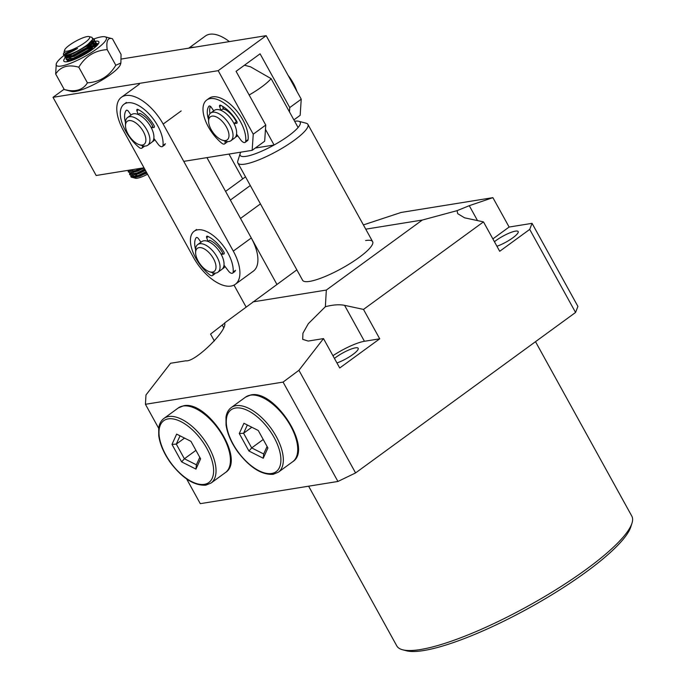 <?xml version="1.0" encoding="UTF-8"?>
<svg xmlns="http://www.w3.org/2000/svg" width="685" height="685" viewBox="0 0 685 685"><rect width="100%" height="100%" fill="white"/><g stroke="black" fill="none" stroke-linecap="round" stroke-linejoin="round"><path stroke-width="1.03" d="M240.812 152.164A34.276 7.304 -28.9 0 0 240.144 153.586A34.276 7.304 -28.9 0 0 274.086 145.006A34.276 7.304 -28.9 0 0 288.548 135.861A34.276 7.304 -28.9 0 0 298.086 127.504A34.276 7.304 -28.9 0 0 298.703 121.262L306.152 123.223A39.987 8.52 151.1 0 1 307.899 124.379A39.987 8.52 151.1 0 1 294.302 140.254A39.987 8.52 151.1 0 1 259.153 159.742A39.987 8.52 151.1 0 1 237.883 163.03L302.616 280.293A39.987 8.52 -28.9 0 0 309.629 281.389A39.987 8.52 -28.9 0 0 350.857 263.04A39.987 8.52 -28.9 0 0 372.631 241.642A39.987 8.52 -28.9 0 0 365.619 240.546M336.943 362.956A15.712 3.348 -28.9 0 0 351.765 355.275A15.712 3.348 -28.9 0 0 358.178 348.28A15.712 3.348 -28.9 0 0 355.429 347.843A15.712 3.348 -28.9 0 0 334.443 358.426M496.933 246.249A15.712 3.348 -28.9 0 0 511.755 238.568A15.712 3.348 -28.9 0 0 518.168 231.573A15.712 3.348 -28.9 0 0 515.411 231.145A15.712 3.348 -28.9 0 0 494.433 241.728M631.99 523.143L630.834 526.816A131.383 27.991 151.1 0 1 547.092 597.645A131.383 27.991 151.1 0 1 423.647 650.544A131.383 27.991 151.1 0 1 406.333 650.75L402.609 649.774A134.234 28.599 -28.9 0 0 420.299 649.56A134.234 28.599 -28.9 0 0 546.433 595.513A134.234 28.599 -28.9 0 0 631.99 523.143A134.234 28.599 -28.9 0 0 631.81 516.122L535.507 341.678M532.057 223.344L577.909 306.409L575.563 312.463L529.71 229.406L532.057 223.344L509.118 227.043L492.892 197.648L401.127 212.453L363.392 224.92M529.71 229.406L499.707 251.284L483.482 221.889L363.495 309.414L379.721 338.81L364.429 341.284A28.564 6.088 -28.9 0 0 332.936 355.695M575.563 312.463L355.575 472.933L298.917 370.294L323.491 338.595L339.726 367.991L379.721 338.81M298.917 370.294L283.076 382.093L145.434 404.296L145.982 394.962L170.556 363.264L185.849 360.798C194.78 362.562 227.925 330.238 224.637 322.969L296.853 269.856M355.575 472.933L337.936 481.461L283.076 382.093M337.936 481.461L200.285 503.663L186.662 478.986M158.672 428.279L145.434 404.296M214.371 340.993L210.552 334.083L224.62 323.2M246.086 306.991L234.005 285.097M365.739 229.167L422.328 220.039L457.066 210.655L469.276 205.688L492.892 197.648M252.919 301.897L326.334 290.055L422.328 220.039M308.618 486.187L396.769 645.869A134.234 28.599 -28.9 0 0 402.609 649.774M323.491 338.595L308.199 341.061L302.693 339.358L302.941 333.193L308.336 323.662L325.358 306.726L326.334 290.055M325.358 306.726C332.901 304.748 339.306 304.286 344.581 305.339L363.495 309.414M483.482 221.889L464.576 217.813L457.726 213.686L457.066 210.655M509.118 227.043L492.875 238.894M245.513 176.841L225.579 191.389M250.299 185.515L230.365 200.054M260.446 203.89L240.503 218.429L276.92 284.395M131.032 115.089A17.134 8.545 53.9 0 1 131.589 114.6A17.134 8.545 53.9 0 1 138.207 114.523L136.906 110.807A2.141 1.07 53.9 0 1 137.034 109.429A2.141 1.07 53.9 0 1 137.959 109.472A23.992 11.97 53.9 0 1 153.971 125.389A2.141 1.07 53.9 0 1 154.142 127.393A2.141 1.07 53.9 0 1 153.834 127.496L151.257 127.701A17.134 8.545 53.9 0 1 153.842 138.37L158.244 144.355A4.281 2.141 -126.1 0 0 162.473 146.522A4.281 2.141 -126.1 0 0 162.987 145.494A29.986 14.959 -126.1 0 0 158.432 127.145A29.986 14.959 -126.1 0 0 124.019 104.214A29.986 14.959 -126.1 0 0 124.944 129.748A29.986 14.959 -126.1 0 0 139.021 147.361A4.281 2.141 -126.1 0 0 141.923 148.123A4.281 2.141 -126.1 0 0 142.283 145.682M125.458 122.418A23.992 11.97 53.9 0 1 126.228 110.379A2.141 1.07 53.9 0 1 126.348 110.268A2.141 1.07 53.9 0 1 128.54 111.458L130.998 115.029M138.207 114.523L139.808 113.359A17.134 8.545 -126.1 0 1 152.858 126.537L151.257 127.701M95.155 41.263A19.993 4.256 151.1 0 1 96.936 41.091A19.993 4.256 151.1 0 1 98.863 42.83A19.993 4.256 151.1 0 1 84.666 54.457A19.993 4.256 151.1 0 1 65.726 61.804A19.993 4.256 151.1 0 1 64.698 61.693A19.993 4.256 151.1 0 1 65.298 57.771M98.272 43.977L95.986 43.044M65.649 57.394A19.993 4.256 151.1 0 1 68.26 54.997M89.726 42.838A19.993 4.256 151.1 0 1 93.434 41.639L91.636 40.912M95.369 43.078L93.254 43.438M92.338 44.311L94.804 44.054M95.54 44.08L96.945 44.414L95.6 43.968M96.876 45.099A17.134 3.648 -28.9 0 0 96.054 45.013A17.134 3.648 -28.9 0 0 94.847 45.107M93.794 45.313A17.134 3.648 -28.9 0 0 89.187 46.768M86.387 47.95A17.134 3.648 -28.9 0 0 79.186 51.675L73.389 55.271M71.137 56.932L68.02 59.826M67.515 60.485L67.044 61.701M94.402 45.655L96.705 45.561M71.377 60.22L72.327 59.432M74.554 57.788L86.832 51.015M89.761 49.817L93.562 48.575M87.064 53.036L83.347 54.834M87.432 82.842C83.501 89.101 77.242 91.636 68.646 90.454L64.279 89.555L71.6 91.49A28.564 6.088 -28.9 0 0 73.064 91.653A28.564 6.088 -28.9 0 0 100.121 81.155A28.564 6.088 -28.9 0 0 120.397 64.544L120.885 63.003L115.816 65.255C109.257 76.189 99.796 82.054 87.432 82.842L78.801 67.207C85.351 56.281 94.813 50.416 107.185 49.62C106.081 40.903 107.828 37.281 112.417 38.745L121.048 54.38L120.885 63.003M64.056 55.408A28.564 6.088 -28.9 0 0 56.29 63.756A28.564 6.088 -28.9 0 0 59.038 66.239A28.564 6.088 -28.9 0 0 91.37 52.557A28.564 6.088 -28.9 0 0 105.096 36.819A28.564 6.088 -28.9 0 0 103.623 36.656A28.564 6.088 -28.9 0 0 93.931 38.925M93.34 39.139A28.564 6.088 -28.9 0 0 92.698 39.379M67.55 52.831A28.564 6.088 -28.9 0 0 65.606 54.226M56.29 63.756L55.648 73.92L57.951 71.086C62.934 65.966 69.887 64.673 78.801 67.207M115.816 65.255L107.185 49.62M64.279 89.555L55.648 73.92M105.096 36.819L112.417 38.745M79.186 51.675L85.488 48.566M88.408 47.368L93.254 45.878M97.056 44.474L97.561 44.893M96.628 45.553L95.061 45.818M67.704 60.494L67.198 61.059M95.361 43.104L93.717 43.378M125.757 95.523A37.127 18.521 -126.1 0 0 121.408 97.279A37.127 18.521 -126.1 0 0 123.403 130.484L193.53 257.517A37.127 18.521 -126.1 0 0 235.297 284.309A37.127 18.521 -126.1 0 0 233.294 251.104L163.167 124.071A37.127 18.521 -126.1 0 0 125.757 95.523M152.515 141.615A17.134 8.545 -126.1 0 0 153.389 141.119A17.134 8.545 -126.1 0 0 154.716 139.569M222.642 268.648A17.134 8.545 -126.1 0 0 223.516 268.16A17.134 8.545 -126.1 0 0 224.954 266.388M221.186 254.358L222.788 253.193A17.134 8.545 -126.1 0 0 209.636 240.272L208.035 241.445L206.656 237.712A2.141 1.07 53.9 0 1 206.767 236.282A2.141 1.07 53.9 0 1 207.658 236.308A23.992 11.97 53.9 0 1 223.79 251.9A2.141 1.07 53.9 0 1 223.986 253.955A2.141 1.07 53.9 0 1 223.704 254.058L221.186 254.358A17.134 8.545 53.9 0 1 223.995 265.129L228.482 271.046A4.281 2.141 -126.1 0 0 232.643 273.127A4.281 2.141 -126.1 0 0 233.165 272.031A29.986 14.959 -126.1 0 0 228.216 253.518A29.986 14.959 -126.1 0 0 194.146 231.256A29.986 14.959 -126.1 0 0 195.413 257.44A29.986 14.959 -126.1 0 0 209.696 274.839A4.281 2.141 -126.1 0 0 212.521 275.533A4.281 2.141 -126.1 0 0 212.829 272.921L212.795 272.827M235.297 284.309L253.296 271.183A37.127 18.521 -126.1 0 0 251.292 237.978L206.939 157.627M64.895 49.483A14.282 3.04 -28.9 0 0 64.638 50.039A14.282 3.04 -28.9 0 0 75.093 48.361A14.282 3.04 -28.9 0 0 89.427 38.291A14.282 3.04 -28.9 0 0 89.041 36.57A14.282 3.04 -28.9 0 0 76.463 40.8A14.282 3.04 -28.9 0 0 64.895 49.483M64.056 52.694L63.568 53.481C63.499 55.571 68.166 53.91 77.551 48.515L65.4 53.13L64.03 51.974L64.638 50.039M63.808 53.079L63.499 53.653M89.041 36.57L92.021 37.358L92.68 39.422C90.489 42.821 85.411 46.683 77.448 51.007A17.134 3.648 151.1 0 1 63.508 54.612A17.134 3.648 151.1 0 1 63.482 53.713A17.134 3.648 151.1 0 1 63.491 53.678M92.68 39.422L86.019 46.409L72.764 53.952L66.325 55.476M147.558 174.23A14.282 3.04 151.1 0 1 135.407 178.237L133.866 177.835L146.984 173.202M144.877 173.159L133.78 177.732L131.683 177.261A17.134 3.648 -28.9 0 0 144.877 173.159L146.479 172.277M132.976 177.064L133.618 176.113L133.258 177.021M131.246 175.206L130.998 175.634A17.134 3.648 -28.9 0 0 130.938 176.764A17.134 3.648 -28.9 0 0 131.683 177.261M130.998 175.634L130.878 176.661L138.584 175.343L146.128 171.644M145.126 169.837L137.591 173.536L131.255 175.317L129.885 174.855L129.534 174.221L137.24 172.903L144.775 169.204M129.799 174.487L130.664 172.86M129.833 172.877L129.534 174.221M142.72 167.988L136.238 171.096L129.902 172.877L128.181 171.781L135.887 170.462L140.476 168.347M128.48 170.428L128.181 171.781M131.965 169.717L127.872 170.377M67.918 61.556L68.2 61.042M67.798 60.494L67.43 61.641M96.414 46.109L96.936 44.379L95.84 43.42M95.266 43.309L95.48 41.614L95.943 42.573L95.266 44.525L89.076 50.322L74.203 58.722L67.866 60.494L66.145 59.398L73.852 58.079L88.725 49.688L95.266 43.309L92.783 43.515M66.445 58.054L66.145 59.398M94.128 39.173L94.59 40.124L93.922 42.085L87.723 47.881L72.85 56.273L66.522 58.054L65.152 57.591L64.801 56.958L72.499 55.639L87.372 47.239L93.913 40.86L94.128 39.173L92.972 38.497M65.066 57.223L65.503 56.161M65.101 55.613L64.801 56.958M133.267 169.512L132.65 170M73.997 59.407L76.318 57.805M85.796 52.565L91.156 50.356M93.014 48.995L88.93 50.425M85.445 51.932L75.966 57.163M73.167 59.124L71.968 60.066M84.452 50.125L91.781 47.256M93.263 46.854L96.114 46.4M96.602 45.775L94.136 45.955M92.912 46.212L87.577 47.984M71.814 56.684L70.615 57.626M68.157 57.112L73.62 52.916M83.364 47.556L90.429 44.816M91.918 44.405L94.881 43.951M96.825 44.054L97.304 45.184M91.567 43.771L86.447 45.458M70.469 54.243L66.976 57.343M90.685 41.939L93.528 41.502M94.256 41.52L95.592 41.965M95.48 41.614L94.496 40.98M93.905 40.886L91.516 41.057M92.835 39.071L94.247 39.524M77.448 51.007L71.505 53.832L65.169 55.613L63.508 54.612M135.022 176.524A14.282 3.04 151.1 0 1 136.846 174.418M140.982 171.207A14.282 3.04 151.1 0 1 144.629 168.93M77.551 48.515L71.411 51.512L65.572 53.122M91.867 40.638L91.516 41.237M93.28 42.949L87.372 48.849L74.108 56.393L66.522 58.054M67.55 56.384L69.031 54.757M87.92 44.345L91.936 43.403M92.929 43.352L94.761 44.114M94.624 45.39L88.716 51.289L75.461 58.841L69.022 60.366M69.707 57.84L70.375 57.197M72.011 55.836L86.747 47.693M89.093 46.845L93.28 45.852M94.273 45.792L96.054 46.452M71.06 60.289L71.728 59.638M73.364 58.276L88.091 50.142M90.437 49.286L93.751 48.421M134.971 169.238L129.705 170.3M144.09 167.962L137.497 171.216L131.058 172.74M131.751 170.222L132.316 169.666M145.443 170.402L138.841 173.656L132.402 175.189M131.914 174.572L132.282 173.648M133.095 172.663L133.763 172.021M146.787 172.843L140.194 176.105L134.14 177.706M235.546 137.009A17.134 8.545 -126.1 0 0 236.899 136.341A17.134 8.545 -126.1 0 0 237.626 135.664A17.134 8.545 53.9 0 1 237.395 135.758A17.134 8.545 53.9 0 1 236.068 136.041M233.979 123.523L236.385 121.776A17.134 8.545 -126.1 0 0 235.974 121.014A17.134 8.545 -126.1 0 0 223.344 108.59L220.938 110.336L219.637 106.62A2.141 1.07 53.9 0 1 219.765 105.25A2.141 1.07 53.9 0 1 220.698 105.284A23.992 11.97 53.9 0 1 236.702 121.219A2.141 1.07 53.9 0 1 236.873 123.223A2.141 1.07 53.9 0 1 236.556 123.334L233.979 123.523A17.134 8.545 53.9 0 1 236.548 134.191L240.949 140.177A4.281 2.141 -126.1 0 0 245.179 142.352A4.281 2.141 -126.1 0 0 245.701 141.333A29.986 14.959 -126.1 0 0 241.171 122.983A29.986 14.959 -126.1 0 0 206.724 100.019A29.986 14.959 -126.1 0 0 207.632 125.509A29.986 14.959 -126.1 0 0 221.7 143.139A4.281 2.141 -126.1 0 0 224.611 143.901A4.281 2.141 -126.1 0 0 224.945 141.384L224.826 141.007M183.76 161.369L252.157 150.332L253.244 134.191L218.181 70.675L53.01 97.321L96.165 175.497L143.996 167.782M253.244 134.191L265.754 125.064L264.675 141.204L252.157 150.332M293.882 119.892L300.158 115.32L301.237 99.188L289.755 107.562L260.086 53.815L236.085 71.326L265.754 125.064M64.099 89.23L53.01 97.321M121.348 59.03L266.174 35.663L218.181 70.675M266.174 35.663L301.237 99.188M289.464 111.886L289.755 107.562M224.56 267.073A17.134 8.545 53.9 0 1 223.481 267.27M201.013 242.284A17.134 8.545 53.9 0 1 201.715 241.634A17.134 8.545 53.9 0 1 209.516 242.105A17.134 8.545 53.9 0 1 222.051 256.096A17.134 8.545 53.9 0 1 221.914 269.325L217.916 272.245A17.134 8.545 53.9 0 1 212.102 272.621L209.387 271.705A14.282 7.124 53.9 0 1 195.799 254.709A14.282 7.124 53.9 0 1 195.619 252.842A14.282 7.124 53.9 0 1 204.789 249.203A14.282 7.124 53.9 0 1 215.826 265.009A14.282 7.124 53.9 0 1 209.387 271.705M195.619 252.842L195.585 249.974A17.134 8.545 53.9 0 1 197.717 244.554A17.134 8.545 53.9 0 1 205.517 245.025A17.134 8.545 53.9 0 1 219.834 264.581A17.134 8.545 53.9 0 1 217.916 272.245M244.451 65.221L250.547 66.83L271.114 78.647A34.276 7.304 151.1 0 1 261.576 86.995A34.276 7.304 151.1 0 1 249.16 94.992M271.114 78.647L298.086 127.504M237.883 163.03A39.987 8.52 151.1 0 1 237.832 160.941L240.144 153.586M298.703 121.262A34.276 7.304 -28.9 0 0 294.636 121.245M255.308 148.037L274.086 145.006L265.463 129.388M194.48 47.231A37.127 18.521 -126.1 0 0 191.749 47.376A37.127 18.521 -126.1 0 0 189.317 48.061M229.355 41.605A37.127 18.521 -126.1 0 0 209.747 34.25A37.127 18.521 -126.1 0 0 205.397 36.014L188.752 48.155M228.995 154.074L242.695 178.896M154.433 140.04A17.134 8.545 53.9 0 1 153.782 140.185A17.134 8.545 53.9 0 1 153.354 140.237M125.492 125.8L125.458 122.94A17.134 8.545 53.9 0 1 127.59 117.52L131.589 114.6A17.134 8.545 53.9 0 1 133.601 113.787A17.134 8.545 53.9 0 1 149.792 125.158A17.134 8.545 53.9 0 1 151.787 142.292L147.789 145.203A17.134 8.545 53.9 0 1 145.777 146.016A17.134 8.545 53.9 0 1 141.975 145.58L139.26 144.672A14.282 7.124 53.9 0 1 128.044 134.054A14.282 7.124 53.9 0 1 125.492 125.8A14.282 7.124 53.9 0 1 132.017 120.937A14.282 7.124 53.9 0 1 143.336 131.589A14.282 7.124 53.9 0 1 139.26 144.672M127.59 117.52A17.134 8.545 53.9 0 1 129.593 116.707A17.134 8.545 53.9 0 1 146.864 129.885A17.134 8.545 53.9 0 1 147.789 145.203M195.585 249.451A23.992 11.97 53.9 0 1 196.167 237.678A2.141 1.07 53.9 0 1 196.304 237.541A2.141 1.07 53.9 0 1 198.47 238.688L200.945 242.199M197.717 244.554L201.715 241.634A17.134 8.545 53.9 0 1 208.035 241.445M245.179 142.352L247.576 140.605A4.281 2.141 -126.1 0 0 248.098 139.577A29.986 14.959 -126.1 0 0 243.569 121.236A29.986 14.959 -126.1 0 0 209.13 98.272L206.724 100.019M208.582 119.584A23.992 11.97 53.9 0 1 208.951 106.166A2.141 1.07 53.9 0 1 209.071 106.055A2.141 1.07 53.9 0 1 211.263 107.254L213.72 110.824M213.754 110.876A17.134 8.545 53.9 0 1 214.302 110.405A17.134 8.545 53.9 0 1 220.938 110.336M224.611 143.901L227.009 142.146A4.281 2.141 -126.1 0 0 227.42 141.59M236.385 121.776L236.959 121.733M222.531 106.278L223.344 108.59M210.346 106.295A23.992 11.97 -126.1 0 0 209.952 113.719M296.862 91.251A29.986 14.959 -126.1 0 0 294.362 85.257A29.986 14.959 -126.1 0 0 288.051 75.29M222.693 109.061A14.282 7.124 53.9 0 1 225.776 109.848M208.608 121.314L208.565 118.454A17.134 8.545 53.9 0 1 210.697 113.034L214.302 110.405A17.134 8.545 53.9 0 1 215.398 109.823A17.134 8.545 53.9 0 1 232.018 120.226A17.134 8.545 53.9 0 1 234.501 138.096L230.896 140.716A17.134 8.545 53.9 0 1 229.8 141.298A17.134 8.545 53.9 0 1 225.082 141.093L222.368 140.185A14.282 7.124 53.9 0 1 208.608 121.314A14.282 7.124 53.9 0 1 211.305 116.313A14.282 7.124 53.9 0 1 225.708 125.843A14.282 7.124 53.9 0 1 226.298 140.356A14.282 7.124 53.9 0 1 222.368 140.185M210.697 113.034A17.134 8.545 53.9 0 1 211.802 112.451A17.134 8.545 53.9 0 1 228.422 122.846A17.134 8.545 53.9 0 1 230.896 140.716M243.937 423.27L258.245 430.48L267.904 447.973L263.245 458.248L248.938 451.03L239.279 433.536L243.937 423.27M263.22 439.496L251.686 447.913L263.691 453.967L267.082 446.483M251.823 427.243L243.586 433.245L251.686 447.913L248.938 451.03M247.336 424.983L243.586 433.245L239.279 433.536M263.691 453.967L263.245 458.248M176.644 434.119L190.952 441.337L200.611 458.822L195.953 469.097L181.645 461.887L171.986 444.394L176.644 434.119M195.927 450.353L184.393 458.77L196.398 464.824L199.789 457.34M184.53 438.1L176.293 444.103L184.393 458.77L181.645 461.887M180.044 435.831L176.293 444.103L171.986 444.394M196.398 464.824L195.953 469.097M477.513 220.604L469.276 205.688M364.429 341.284L344.581 305.339M223.507 327.379L222.231 325.075M162.987 145.494L165.393 143.747M154.339 127.127L153.834 127.496M138.421 109.703L136.906 110.807M163.167 124.071L181.165 110.944M233.294 251.104L251.292 237.978M233.165 272.031L235.563 270.284M224.175 253.715L223.704 254.058M208.223 236.565L206.656 237.712M245.701 141.333L248.098 139.577M237.07 122.957L236.556 123.334M221.161 105.516L219.637 106.62M271.662 473.489A38.274 19.094 -126.1 0 0 274.086 437.45A38.274 19.094 -126.1 0 0 235.52 408.02A38.274 19.094 -126.1 0 0 233.097 444.06A38.274 19.094 -126.1 0 0 271.662 473.489M235.914 405.683A39.987 19.942 53.9 0 1 273.7 432.218A39.987 19.942 53.9 0 1 278.358 472.188L273.135 474.311C261.576 474.97 249.845 467.555 237.943 452.083C231.307 442.827 227.343 433.768 226.041 424.897L225.999 417.174C226.632 412.918 228.37 409.716 231.23 407.575A39.987 19.942 53.9 0 1 235.914 405.683M245.624 397.077L250.847 394.954C274.582 389.149 313.336 448.872 292.752 461.681A39.987 19.942 -126.1 0 0 288.102 421.712A39.987 19.942 -126.1 0 0 250.308 395.176A39.987 19.942 -126.1 0 0 245.624 397.077L231.23 407.575M204.37 484.346A38.274 19.094 -126.1 0 0 206.793 448.307A38.274 19.094 -126.1 0 0 168.227 418.877A38.274 19.094 -126.1 0 0 165.804 454.917A38.274 19.094 -126.1 0 0 204.37 484.346M168.621 416.531A39.987 19.942 53.9 0 1 206.408 443.075A39.987 19.942 53.9 0 1 211.066 483.036L205.843 485.16C194.283 485.819 182.552 478.413 170.651 462.94C164.015 453.684 160.05 444.616 158.749 435.746L158.706 428.022C159.34 423.767 161.078 420.573 163.938 418.432A39.987 19.942 53.9 0 1 168.621 416.531M178.331 407.926L183.554 405.803C207.29 400.006 246.043 459.729 225.459 472.539A39.987 19.942 -126.1 0 0 220.801 432.569A39.987 19.942 -126.1 0 0 183.015 406.034A39.987 19.942 -126.1 0 0 178.331 407.926L163.938 418.432M124.019 104.214L126.417 102.467M141.923 148.123L144.329 146.367M162.473 146.522L164.871 144.775M121.408 97.279L139.406 84.152M91.328 40.912L93.246 40.869M92.68 43.352L94.59 43.309M94.025 45.801L95.943 45.758M131.255 175.317L133.164 175.274M129.902 172.877L131.82 172.834M128.557 170.428L130.467 170.385M95.266 44.525L94.213 46.126M67.866 60.494L69.784 60.451M93.922 42.085L92.869 43.677M65.169 55.613L67.087 55.571M134.517 177.715L133.78 177.732M372.631 241.642L307.899 124.379M194.146 231.256L196.544 229.501M212.521 275.533L214.919 273.786M232.643 273.127L235.041 271.38M292.752 461.681L278.358 472.188M225.459 472.539L211.066 483.036"/></g></svg>
